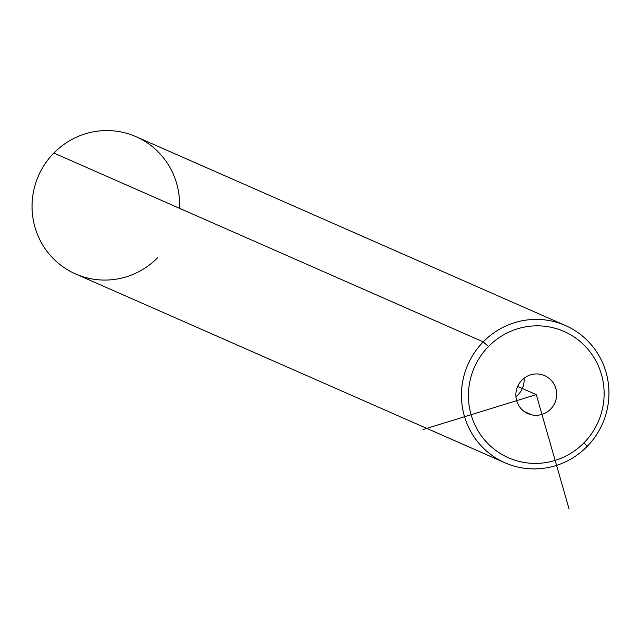 <?xml version="1.0" encoding="UTF-8"?>
<svg xmlns="http://www.w3.org/2000/svg" width="641" height="641" viewBox="0 0 641 641"><rect width="100%" height="100%" fill="white"/><g stroke="black" fill="none" stroke-linecap="round" stroke-linejoin="round"><path stroke-width="0.96" d="M524.042 378.254A20.752 20.344 -66.3 0 1 515.941 396.675A20.752 20.344 113.7 0 0 524.042 378.254M488.474 346.525A68.996 67.634 -66.3 0 1 584.44 345.459A68.996 67.634 -66.3 0 1 584.079 442.723A68.996 67.634 -66.3 0 1 488.113 443.788A68.996 67.634 -66.3 0 1 488.474 346.525L483.234 341.869A74.997 73.515 -66.3 0 1 587.541 340.708A74.997 73.515 -66.3 0 1 587.156 446.424L584.079 442.723A68.996 67.634 113.7 0 0 584.44 345.459A68.996 67.634 113.7 0 0 488.474 346.525A68.996 67.634 113.7 0 0 488.113 443.788A68.996 67.634 113.7 0 0 584.079 442.723L587.156 446.424A74.997 73.515 -66.3 0 1 482.841 447.586A74.997 73.515 -66.3 0 1 483.234 341.869L488.474 346.525M540.7 374.368A20.752 20.344 113.7 0 0 516.35 390.441A20.752 20.344 113.7 0 0 531.854 414.879A20.752 20.344 113.7 0 0 556.204 398.806A20.752 20.344 113.7 0 0 540.7 374.368A20.752 20.344 -66.3 0 1 544.634 375.626A20.752 20.344 -66.3 0 1 555.651 400.841A20.752 20.344 -66.3 0 1 531.854 414.879L524.338 411.57L531.854 414.879A20.752 20.344 -66.3 0 1 527.928 413.621A20.752 20.344 -66.3 0 1 516.902 388.406A20.752 20.344 -66.3 0 1 540.7 374.368M505.004 462.802L75.622 273.971A74.997 73.515 -66.3 0 1 53.844 153.039L483.234 341.869A74.997 73.515 113.7 0 0 505.004 462.802A74.997 73.515 113.7 0 0 587.156 446.424A74.997 73.515 113.7 0 0 565.378 325.492A74.997 73.515 113.7 0 0 483.234 341.869L53.844 153.039A74.997 73.515 -66.3 0 1 135.996 136.669L565.378 325.492M179.456 208.285A74.997 73.515 113.7 0 0 135.996 136.669A74.997 73.515 113.7 0 0 53.844 153.039A74.997 73.515 113.7 0 0 53.459 258.764A74.997 73.515 113.7 0 0 157.766 257.602M422.916 429.558L536.277 394.624L569.08 509.026M536.277 394.624L517.656 386.435"/></g></svg>
